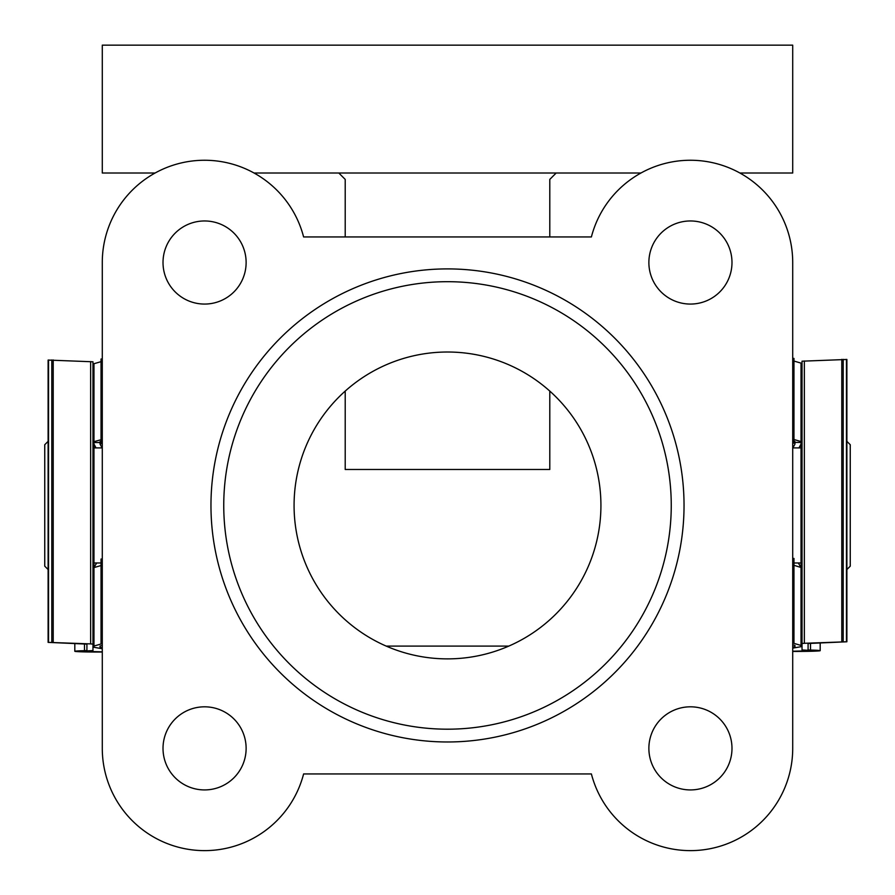 <?xml version="1.0" encoding="UTF-8"?>
<svg xmlns="http://www.w3.org/2000/svg" width="895" height="895" viewBox="0 0 895 895"><rect width="100%" height="100%" fill="white"/><g stroke="black" fill="none" stroke-linecap="round" stroke-linejoin="round"><path stroke-width="1.34" d="M96.671 562.977L93.975 567.587L101.034 565.55M102.287 651.828L81.367 651.291L92.968 650.553L92.968 644.12L90.652 643.897L48.117 642.375L86.916 644.12L86.916 650.531L84.488 650.687A24.21 0.761 180 0 0 74.811 651.291A24.21 0.761 180 0 0 102.287 652.041M93.975 369.49L92.968 369.478M92.968 644.12L92.968 361.793L48.308 360.07M102.131 447.903L100.027 444.088L100.027 441.66L101.034 441.392M102.287 647.689L100.027 647.298L100.027 646.045L102.287 645.384M102.287 641.312L101.034 641.346L101.034 643.997L93.975 646.045L93.975 647.298L102.287 648.741M93.975 444.088L96.022 447.903M100.027 647.298L100.027 646.045M102.287 437.14L101.034 437.308L101.034 359.018L102.287 358.996M102.287 563.168L101.034 563.067L101.034 641.346M101.034 559.028L102.287 559.028L101.034 559.028L101.034 563.067M101.034 437.308L101.034 443.763L102.287 443.696M93.975 646.045L93.975 567.598M101.034 439.747L93.975 441.66L93.975 363.717L101.034 361.669M100.027 442.544L93.975 442.544M48.117 569.544L44.75 566.177L44.75 444.714L48.117 441.347M846.883 441.347L850.25 444.714L850.25 566.177L846.883 569.544M802.032 428.727L801.025 428.727L801.025 582.153L802.032 582.153M92.968 428.727L93.975 428.727L93.975 582.153L92.968 582.153M684.037 505.44A236.537 236.537 0 0 1 447.5 741.977A236.537 236.537 0 0 1 210.963 505.44A236.537 236.537 0 0 1 447.5 268.903A236.537 236.537 0 0 1 684.037 505.44M223.75 505.44A223.75 223.75 0 0 0 447.5 729.19A223.75 223.75 0 0 0 671.25 505.44A223.75 223.75 0 0 0 447.5 281.69A223.75 223.75 0 0 0 223.75 505.44M600.925 505.44A153.425 153.425 0 0 1 447.5 658.877A153.425 153.425 0 0 1 294.075 505.44A153.425 153.425 0 0 1 447.5 352.015A153.425 153.425 0 0 1 600.925 505.44M731.987 262.515A41.55 41.55 0 0 1 690.425 304.065A41.55 41.55 0 0 1 648.875 262.515A41.55 41.55 0 0 1 690.425 220.964A41.55 41.55 0 0 1 731.987 262.515M731.987 748.377A41.55 41.55 0 0 1 690.425 789.927A41.55 41.55 0 0 1 648.875 748.377A41.55 41.55 0 0 1 690.425 706.815A41.55 41.55 0 0 1 731.987 748.377M246.125 262.515A41.55 41.55 0 0 1 204.575 304.065A41.55 41.55 0 0 1 163.013 262.515A41.55 41.55 0 0 1 204.575 220.964A41.55 41.55 0 0 1 246.125 262.515M246.125 748.377A41.55 41.55 0 0 1 204.575 789.927A41.55 41.55 0 0 1 163.013 748.377A41.55 41.55 0 0 1 204.575 706.815A41.55 41.55 0 0 1 246.125 748.377M792.713 748.377L792.713 262.515A102.287 102.287 0 0 0 591.394 236.94L303.606 236.94A102.287 102.287 0 0 0 102.287 262.515L102.287 748.377A102.287 102.287 0 0 0 303.606 773.94L591.394 773.94A102.287 102.287 0 0 0 792.713 748.377M508.819 646.089L386.181 646.089M549.787 179.403L549.787 236.94L549.787 179.403L556.175 173.015L254.09 173.015M549.787 391.081L549.787 469.472L345.213 469.472L345.213 391.081M345.213 179.403L345.213 236.94L345.213 179.403L338.825 173.015M155.048 173.015L102.287 173.015L102.287 45.153L792.713 45.153L792.713 173.015L739.952 173.015M640.909 173.015L556.175 173.015M793.966 441.269L794.973 441.559L794.973 444.088L792.869 447.903M798.978 447.903L801.025 444.088M792.713 651.224L813.633 650.676L802.032 649.949L802.032 643.505L804.348 643.292L846.883 641.771L808.084 643.505L808.084 649.927L810.512 650.072A24.21 0.761 0 0 1 820.189 650.676A24.21 0.761 0 0 1 792.713 651.426M801.025 368.885L802.032 368.874M802.032 585.934L802.032 649.949M802.032 367.621L802.032 424.532M846.692 359.466L802.032 361.188L802.032 643.505M792.713 647.074L794.973 646.693L794.973 645.44L794.973 646.693M800.891 567.441L798.329 562.977M792.713 640.708L793.966 640.742L793.966 643.382L801.025 645.44L801.025 646.693L792.713 648.137M794.973 645.44L792.713 644.78M792.713 562.563L793.966 562.463L793.966 640.742M792.713 436.525L793.966 436.693L793.966 358.414L792.959 358.38L792.959 436.525M792.713 443.092L793.966 443.159L793.966 436.693M793.966 562.463L793.966 558.424L792.713 558.446L793.966 558.424M801.025 645.44L801.025 567.486L793.966 565.304L793.966 643.382M793.966 361.065L801.025 363.113L801.025 441.559L793.966 439.512M84.488 650.687L84.488 643.952M102.041 437.14L102.041 358.996M102.041 641.312L102.041 563.168M90.652 643.897L90.652 361.569M53.208 642.286L53.208 359.958M51.798 642.286L51.798 359.958M48.531 642.353L48.531 360.025M794.973 442.421L801.025 442.421M810.512 643.348L810.512 650.072M792.959 562.563L792.959 640.708M804.348 360.965L804.348 643.292M841.792 359.354L841.792 641.681M843.202 359.354L843.202 641.67M846.469 359.421L846.469 641.749M74.811 651.291L74.811 643.539M48.117 642.375L48.117 360.058M102.287 443.763L101.034 443.763M792.713 447.903L801.025 447.903M93.975 447.903L102.287 447.903M93.975 562.977L101.034 562.977M793.966 562.977L801.025 562.977M820.189 642.923L820.189 650.676M846.883 359.443L846.883 641.771M792.713 443.159L793.966 443.159"/></g></svg>
